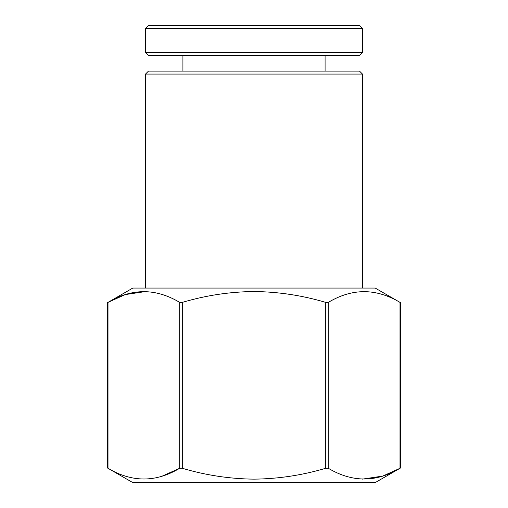 <?xml version="1.0" encoding="UTF-8"?>
<svg xmlns="http://www.w3.org/2000/svg" width="508" height="508" viewBox="0 0 508 508"><rect width="100%" height="100%" fill="white"/><g stroke="black" fill="none" stroke-linecap="round" stroke-linejoin="round"><path stroke-width="0.76" d="M145.51 74.079L148.501 71.088L359.499 71.088L362.49 74.079L145.51 74.079L145.51 288.068M375.209 288.068L132.791 288.068L107.588 302.616L107.588 468.052L132.791 482.6L375.209 482.6L400.412 468.052L400.412 302.616L375.209 288.068M325.018 468.471L325.711 468.281C302.266 475.253 278.365 478.873 254 479.146C229.572 478.866 205.67 475.24 182.289 468.281L182.289 302.387C205.734 295.415 229.635 291.795 254 291.522C278.428 291.802 302.33 295.427 325.711 302.387L325.711 468.281L328.301 468.281L328.301 302.387L325.711 302.387M328.301 302.387C352.133 288.106 376.034 288.106 400.006 302.387L400.006 468.281C376.18 482.562 352.273 482.562 328.301 468.281M362.375 479.114L382.619 476.11M382.911 476.015L400.006 468.281M145.625 291.554L125.381 294.557M125.089 294.646L107.994 302.387C131.82 288.106 155.727 288.106 179.699 302.387L179.699 468.281C155.867 482.562 131.966 482.562 107.994 468.281L107.994 302.387M182.289 302.387L179.699 302.387M161.988 476.212L179.699 468.281L182.289 468.281M254 25.4L359.499 25.4L362.49 28.391L145.51 28.391L148.501 25.4L254 25.4M362.49 52.337L359.499 55.328L148.501 55.328L145.51 52.337L362.49 52.337L362.49 28.391M362.49 74.079L362.49 288.068M325.082 71.088L325.082 55.328M145.51 52.337L145.51 28.391M182.918 71.088L182.918 55.328"/></g></svg>
